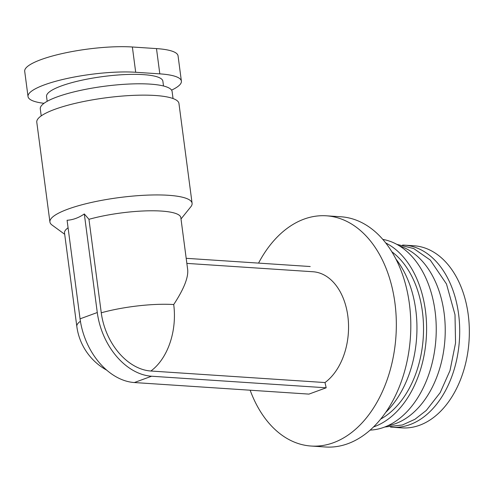 <?xml version="1.0" encoding="UTF-8"?>
<svg xmlns="http://www.w3.org/2000/svg" width="494" height="494" viewBox="0 0 494 494"><rect width="100%" height="100%" fill="white"/><g stroke="black" fill="none" stroke-linecap="round" stroke-linejoin="round"><path stroke-width="0.74" d="M150.88 371.019A57.199 40.656 -110.1 0 1 101.264 312.795L88.957 219.311L84.307 213.958C78.768 217.774 73.032 219.873 67.085 220.268L80.065 318.84A62.571 44.479 -110.1 0 0 134.349 382.541L308.954 394.107L326.176 387.796L325.003 382.554L150.88 371.019A58.663 39.353 93.8 0 0 173.715 304.551A58.663 12.406 172.5 0 0 101.264 312.795M68.079 227.808A58.663 12.406 172.5 0 0 64.51 232.927L76.817 326.411A58.663 58.663 0 0 0 106.778 370.191M173.715 304.551C183.768 289.225 188.43 277.628 187.695 269.755L180.829 217.613A58.663 12.406 172.5 0 0 148.626 210.815A58.663 12.406 172.5 0 0 88.957 219.311M181.008 218.966L190.838 206.758A71.698 15.166 172.5 0 0 192.092 203.281A71.698 15.166 172.5 0 0 168.355 195.284A71.698 15.166 172.5 0 0 58.755 213.075A71.698 15.166 172.5 0 0 49.919 221.997A71.698 15.166 172.5 0 0 52.031 225.029L64.683 234.28M186.189 258.313L310.207 266.525M186.856 263.395L312.974 271.749A58.663 39.353 93.8 0 1 347.838 316.08A58.663 39.353 93.8 0 1 325.003 382.554M258.56 263.104A115.374 77.397 93.8 0 1 326.367 215.804A115.374 77.397 93.8 0 1 394.934 302.989A115.374 77.397 93.8 0 1 311.121 446.039A115.374 77.397 93.8 0 1 250.143 390.211M326.367 215.804L340.835 216.761A115.374 77.397 93.8 0 1 409.409 303.952A115.374 77.397 93.8 0 1 325.589 447.002L311.121 446.039M395.892 259.017A95.817 64.276 93.8 0 1 415.787 309.96A95.817 64.276 93.8 0 1 385.734 412.379M391.798 251.73A91.254 61.219 93.8 0 1 422.419 311.708A91.254 61.219 93.8 0 1 380.72 419.06M385.746 242.974A95.817 64.276 93.8 0 1 425.433 310.603A95.817 64.276 93.8 0 1 373.557 426.933M382.794 239.392A95.817 64.276 93.8 0 1 435.078 311.239A95.817 64.276 93.8 0 1 370.167 430.101M399.64 246.018A91.254 61.219 93.8 0 1 444.125 313.14A91.254 61.219 93.8 0 1 387.734 425.754M402.585 245.061A91.254 61.219 93.8 0 1 404.358 245.141A91.254 61.219 93.8 0 1 458.593 314.104A91.254 61.219 93.8 0 1 392.298 427.248A91.254 61.219 93.8 0 1 390.526 427.094M404.358 245.141L414.003 245.777A91.254 61.219 93.8 0 1 468.238 314.74A91.254 61.219 93.8 0 1 401.943 427.884L392.298 427.248M163.502 85.993L162.872 81.189A58.663 12.406 172.5 0 0 143.451 74.643A58.663 12.406 172.5 0 0 80.189 80.578A58.663 12.406 172.5 0 0 46.547 96.503L47.177 101.307M173.042 98.541L172.122 91.532A66.486 14.06 172.5 0 0 150.114 84.116A66.486 14.06 172.5 0 0 78.416 90.847A66.486 14.06 172.5 0 0 40.286 108.89L41.212 115.892M192.092 203.281L178.952 103.487A71.698 15.166 172.5 0 0 155.221 95.49A71.698 15.166 172.5 0 0 77.898 102.746A71.698 15.166 172.5 0 0 36.784 122.203L49.919 221.997M134.349 382.541L151.565 376.23A62.571 44.479 -110.1 0 1 97.281 312.529L84.307 213.958M151.565 376.23L326.176 387.796M171.572 90.13A65.183 13.789 172.5 0 0 181.391 81.133L178.062 55.871A65.183 13.789 172.5 0 0 156.487 48.597L132.367 46.998A65.183 13.789 172.5 0 0 62.077 53.599A65.183 13.789 172.5 0 0 24.7 71.29L28.028 96.552A65.183 13.789 172.5 0 0 44.015 103.314M181.391 81.133A65.183 13.789 172.5 0 0 159.815 73.865L135.696 72.266A65.183 13.789 172.5 0 0 65.406 78.861A65.183 13.789 172.5 0 0 28.028 96.552M80.417 321.261A58.663 12.406 172.5 0 0 76.817 326.411M97.281 312.529L80.065 318.84M159.815 73.865L156.487 48.597M135.696 72.266L132.367 46.998M384.709 427.026L402.425 424.976L414.948 419.283L426.328 410.403L440.148 392.693L450.003 370.593L455.554 343.003L454.999 314.715L446.483 283.988L430.28 260.079L413.744 248.568L396.806 244.357"/></g></svg>

